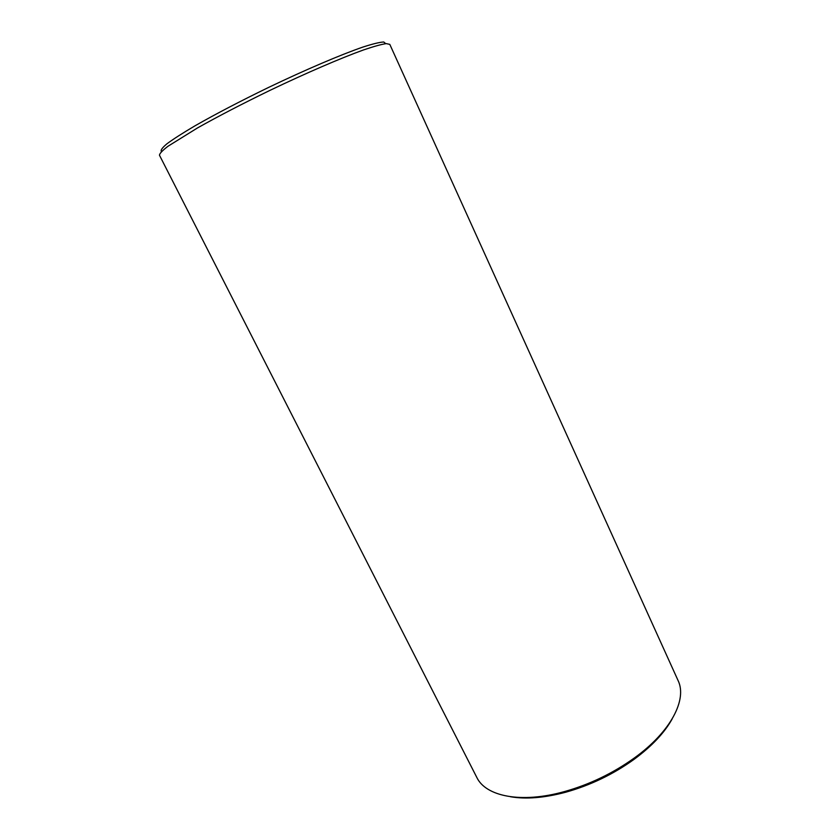 <?xml version="1.0" encoding="UTF-8"?>
<svg xmlns="http://www.w3.org/2000/svg" width="840" height="840" viewBox="0 0 840 840"><rect width="100%" height="100%" fill="white"/><g stroke="black" fill="none" stroke-linecap="round" stroke-linejoin="round"><path stroke-width="1.26" d="M385.728 43.659L383.764 42C379.733 42.189 372.781 43.88 362.911 47.072C340.914 54.652 305.623 69.689 268.663 87.392C240.419 101.115 215.912 113.904 195.153 125.727C182.931 132.93 173.544 138.936 166.992 143.756C162.183 147.777 160.335 150.392 161.448 151.599M389.802 44.384L386.284 43.607C381.37 44.331 373.769 46.452 363.468 49.959C340.83 58.107 306.169 73.028 270.07 90.321C242.519 103.698 218.327 116.235 197.495 127.942L168 146.255C162.383 150.549 159.537 153.541 159.474 155.232L476.774 777.368C485.73 796.436 521.105 803.712 564.417 791.595C589.754 784.455 613.106 773.21 634.494 757.869C670.992 731.577 687.372 699.395 678.058 680.495L389.802 44.384M672.178 718.904C664.534 732.743 651.829 746.235 634.063 759.36C613.252 774.302 590.51 785.243 565.856 792.183C544.509 797.885 526.039 799.397 510.457 796.74M634.063 759.36L634.494 757.869M565.856 792.183L564.417 791.595"/></g></svg>
